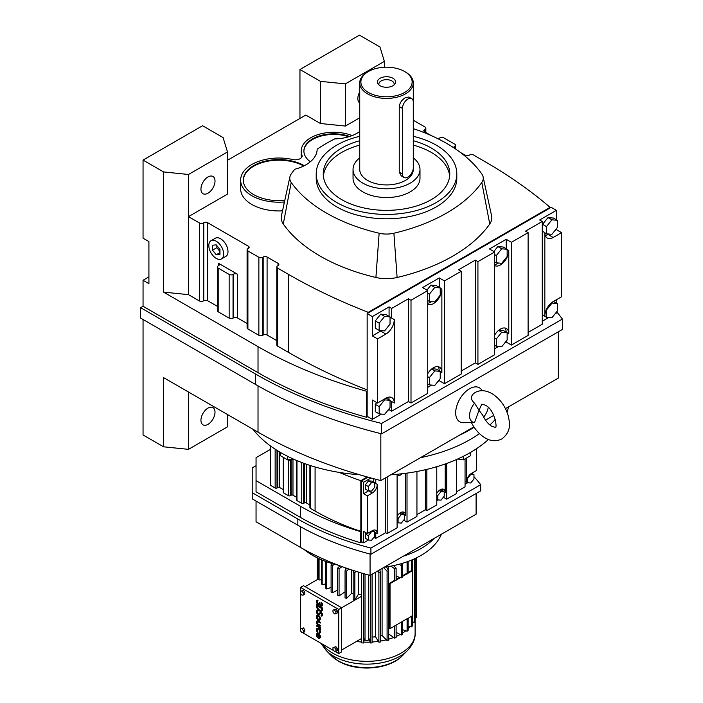 <?xml version="1.0" encoding="UTF-8"?>
<svg xmlns="http://www.w3.org/2000/svg" width="703" height="703" viewBox="0 0 703 703"><rect width="100%" height="100%" fill="white"/><g stroke="black" fill="none" stroke-linecap="round" stroke-linejoin="round"><path stroke-width="1.05" d="M216.858 245.637L216.858 247.658L219.96 251.507M216.243 254.776L219.96 254.442L219.96 249.486L216.243 244.872L212.526 245.198L212.526 250.154L216.243 254.776L219.96 252.632M212.526 250.154L216.858 247.658M216.243 241.243A10.501 6.063 -120 0 0 210.988 240.725A10.501 6.063 -120 0 0 209.38 249.143A10.501 6.063 -120 0 0 216.243 258.396A10.501 6.063 -120 0 0 221.498 258.915A10.501 6.063 -120 0 0 223.106 250.505A10.501 6.063 -120 0 0 216.243 241.243M221.498 258.915L225.821 256.419A10.501 6.063 -120 0 0 227.429 248.001A10.501 6.063 -120 0 0 220.575 238.748A10.501 6.063 -120 0 0 215.32 238.229L210.988 240.725M218.624 263.353L237.377 274.179A2.75 1.591 0 0 0 233.475 274.179L233.044 274.425A2.75 1.591 180 0 1 229.152 274.425L218.194 268.098A2.75 1.591 180 0 1 217.385 266.973A2.75 1.591 180 0 1 218.194 265.848L218.624 265.602A2.75 1.591 0 0 0 219.433 264.477A2.75 1.591 0 0 0 218.624 263.353L218.624 265.602M247.096 323.494L237.377 317.879A2.75 1.591 0 0 0 233.475 317.879L233.044 318.134A2.75 1.591 180 0 1 229.152 318.134L218.194 311.807A2.75 1.591 180 0 1 217.385 310.682L217.385 266.973M460.465 152.472L465.272 155.258A2.75 1.591 0 0 0 469.173 155.258L469.604 155.003A2.75 1.591 180 0 1 473.497 155.003L484.455 161.33A535.624 309.241 180 0 1 550.08 207.341L368.267 312.317A535.624 309.241 180 0 1 288.573 274.425L277.606 268.098A2.75 1.591 180 0 1 276.806 266.973A2.75 1.591 180 0 1 277.606 265.848L278.045 265.602A2.75 1.591 0 0 0 278.854 264.477A2.75 1.591 0 0 0 278.045 263.353L267.087 257.026A2.75 1.591 0 0 0 263.186 257.026L262.755 257.272A2.75 1.591 180 0 1 258.862 257.272L247.904 250.945A2.75 1.591 180 0 1 247.096 249.82A2.75 1.591 180 0 1 247.904 248.695L248.335 248.449A2.75 1.591 0 0 0 249.143 247.324A2.75 1.591 0 0 0 248.335 246.199L207.666 222.719A2.75 1.591 0 0 0 203.765 222.719L203.334 222.965A2.75 1.591 180 0 1 199.441 222.965L188.483 216.638L227.473 194.125L227.473 151.962L223.079 137.577L202.569 125.732L143.052 160.091L163.571 171.936L188.483 174.476L227.473 151.962M217.385 306.341L207.666 300.726A2.75 1.591 0 0 0 203.765 300.726L203.334 300.981A2.75 1.591 180 0 1 199.441 300.981L188.483 294.654L163.571 292.114L258.019 346.649A401.439 231.77 0 0 0 366.615 391.272L367.159 390.965L367.159 313.573L372.353 316.578L372.353 335.893L377.546 338.89L385.912 334.066A11.828 6.828 120 0 0 394.278 319.575L394.278 403.021A11.828 6.828 120 0 0 391.826 397.608A11.828 6.828 120 0 0 385.912 398.197L377.546 403.021L377.546 338.89M367.159 389.893A535.624 309.241 180 0 1 288.573 352.44L277.606 346.113A2.75 1.591 180 0 1 276.806 344.988L276.806 266.973M276.806 340.647L267.087 335.032A2.75 1.591 0 0 0 263.186 335.032L262.755 335.287A2.75 1.591 180 0 1 258.862 335.287L247.904 328.96A2.75 1.591 180 0 1 247.096 327.835L247.096 249.82M359.734 131.391A32.514 18.77 0 0 1 334.786 138.886A160.143 92.453 0 0 0 317.15 149.194A38.252 22.083 0 0 1 294.777 169.274A160.143 92.453 0 0 0 291.218 173.949A19.552 11.292 0 0 0 289.926 176.804L281.428 215.856A28.12 16.231 0 0 0 283.283 224.002A168.711 97.401 0 0 0 375.912 277.483A28.12 16.231 0 0 0 397.116 277.483A168.711 97.401 0 0 0 489.745 224.002A28.12 16.231 0 0 0 491.599 215.856L483.102 176.804A19.552 11.292 0 0 0 481.81 173.949A160.143 92.453 0 0 0 413.294 128.658M352.168 135.582A32.514 18.77 0 0 0 318.6 134.422A32.514 18.77 0 0 0 301.209 151.04A32.514 18.77 0 0 0 301.965 155.082A6.766 3.902 180 0 1 302.123 155.917A6.766 3.902 180 0 1 292.887 159.555A38.252 22.083 0 0 0 240.637 180.109L240.637 188.852A38.252 22.083 0 0 0 282.518 210.838M437.6 138.561A2.75 1.591 0 0 0 439.463 138.104L439.893 137.85A2.75 1.591 180 0 1 443.786 137.85L454.744 144.177A2.75 1.591 180 0 1 455.553 145.301A2.75 1.591 180 0 1 454.744 146.426L454.314 146.681A2.75 1.591 0 0 0 453.532 147.621M413.294 120.38A2.75 1.591 180 0 1 414.076 120.696L425.043 127.023A2.75 1.591 180 0 1 425.842 128.148A2.75 1.591 180 0 1 425.043 129.273L424.603 129.528A2.75 1.591 0 0 0 423.795 130.653A2.75 1.591 0 0 0 424.603 131.777L431.088 135.512M227.473 160.293L305.814 115.064L320.463 123.517L345.375 126.057L359.734 117.77M367.159 313.573L368.267 312.317M377.546 403.021L372.353 400.025L372.353 419.339L367.159 416.343L367.159 390.965M367.695 416.659L366.615 417.283L366.615 391.272M366.615 417.283A401.439 231.77 180 0 1 258.019 372.652L143.052 306.28L143.052 280.269L148.913 283.661L148.913 241.568L143.052 238.185L143.052 160.091M163.571 292.114L163.571 171.936M188.483 294.654L188.483 174.476M207.974 193.202A9.947 5.747 120 0 0 214.477 184.441A9.947 5.747 120 0 0 212.947 176.471A9.947 5.747 120 0 0 207.974 176.963A9.947 5.747 120 0 0 201.48 185.724A9.947 5.747 120 0 0 203 193.694A9.947 5.747 120 0 0 207.974 193.202M320.463 123.517L320.463 81.355L345.375 83.885L384.365 61.381L379.98 46.996L359.461 35.15L299.953 69.509L320.463 81.355M345.375 126.057L345.375 83.885M289.926 176.804A19.552 11.292 0 0 0 291.218 182.464A160.143 92.453 0 0 0 379.137 233.229A19.552 11.292 0 0 0 393.891 233.229A160.143 92.453 0 0 0 481.81 182.464A19.552 11.292 0 0 0 483.102 176.804M299.953 118.447L299.953 69.509M240.637 180.109A38.252 22.083 0 0 0 284.012 201.998L284.012 203.984M384.365 67.26L384.365 61.381M359.734 91.917A9.947 5.747 120 0 0 359.734 103.007M550.08 207.341L550.08 207.965L368.267 312.94M555.036 313.872L556.381 313.09L556.381 312.194M556.381 303.195L556.381 299.777M556.381 219.749L556.381 210.329L551.187 207.332L550.08 207.965M555.036 230.426L556.381 229.644L556.381 228.747M556.381 229.644L561.574 232.64L561.574 296.771L553.208 301.605A11.828 6.828 120 0 0 544.843 316.095L544.843 232.64A11.828 6.828 120 0 0 547.294 238.062A11.828 6.828 120 0 0 553.208 237.473L561.574 232.64M437.925 381.483L439.27 380.71L444.463 383.706L461.194 374.049L461.194 271.279L458.602 269.776L475.325 260.119L477.926 261.621L494.657 251.964L489.464 248.959L506.195 239.301L511.389 242.307L528.111 232.64L525.519 231.146L542.25 221.489L542.25 231.146L544.843 232.64M427.732 387.362L431.677 385.095M387.74 410.455L389.084 409.682L391.676 411.185L408.408 401.527L411.009 403.021L427.732 393.364L427.732 290.594L422.538 287.597L439.27 277.94L444.463 280.936L461.194 271.279M372.353 419.339L381.492 414.067M542.25 321.253L548.788 317.475M528.111 332.414L542.25 324.25L542.25 231.146M504.851 342.844L506.195 342.071L511.389 345.068L528.111 335.41L528.111 232.64M494.657 348.732L498.594 346.456M461.194 371.043L475.325 362.889L477.926 364.382L494.657 354.725L494.657 251.964M143.052 306.28L140.618 307.686L255.584 374.058A404.884 233.756 0 0 0 381.615 423.426L562.382 319.065A404.884 233.756 0 0 0 556.697 311.798M556.381 210.329L539.649 219.986L542.25 221.489M389.084 316.341L389.084 306.912L372.353 316.578M389.084 306.912L391.676 308.415L408.408 298.757L411.009 300.26L427.732 290.594M148.913 276.885L143.052 280.269M227.473 414.524L227.473 426.835L188.483 449.349L163.571 446.809L143.052 434.972L143.052 319.487M381.615 423.426L381.615 433.83A404.884 233.756 0 0 1 255.584 384.462L140.618 318.081L140.618 307.686M359.734 136.312A70.291 40.581 0 0 0 336.807 145.134A70.291 40.581 0 0 0 316.218 173.834L316.218 178.211A70.291 40.581 0 0 0 359.611 215.707A70.291 40.581 0 0 0 436.22 206.91A70.291 40.581 0 0 0 456.809 178.211L456.809 173.834A70.291 40.581 0 0 0 413.294 136.312M349.672 136.479A29.842 17.224 0 0 0 319.329 135.951A29.842 17.224 0 0 0 303.889 151.04A29.842 17.224 0 0 0 310.348 161.752M304.267 165.715A35.581 20.536 0 0 0 304.048 165.583A35.581 20.536 0 0 0 265.277 161.128A35.581 20.536 0 0 0 243.317 180.109A35.581 20.536 0 0 0 253.739 194.634A35.581 20.536 0 0 0 284.794 200.364M485.501 420.139L493.822 415.341M505.439 408.628L558.287 378.117L558.287 331.825M163.571 446.809L163.571 377.625L258.019 432.16A401.439 231.77 0 0 0 380.833 480.571L458.962 435.465A133.895 77.304 0 0 0 474.156 427.275M545.3 235.523A11.828 6.828 120 0 0 548.015 234.477L548.788 234.029M557.347 220.303L551.908 219.819L546.477 226.577L546.477 233.827L551.908 234.31L557.347 227.552L557.347 220.303L553.446 218.053L548.015 217.57L542.584 224.327L542.584 231.34M542.584 314.786L546.477 317.273L551.908 317.756L557.347 310.998L557.347 303.758L551.337 302.931M557.347 303.758L553.393 301.499M389.075 399.787A11.828 6.828 120 0 0 388.627 397.151M389.084 409.682L389.084 408.786M375.288 404.366L375.288 411.615L379.181 413.865L384.611 414.348L390.042 407.591L390.042 400.341L384.611 399.858L379.181 406.615L375.288 404.366L376.738 402.555M390.042 400.341L386.096 398.091M477.926 364.382L477.926 261.621M475.325 362.889L475.325 260.119M439.27 370.806A11.828 6.828 120 0 0 437.978 366.632M439.27 380.71L439.27 379.813M440.236 371.369L434.806 370.885L429.366 377.643L429.366 384.884L434.806 385.367L440.236 378.609L440.236 371.369L436.343 369.119L432.011 368.732M511.389 345.068L511.389 242.307M390.042 317.132L391.676 318.072L391.676 308.415M391.676 411.185L391.676 401.527L394.278 403.021M408.408 401.527L408.408 298.757M411.009 403.021L411.009 300.26M506.195 248.73L506.195 239.301M507.153 332.967L508.787 333.907L508.787 250.461A11.828 6.828 120 0 1 503.717 262.263A11.828 6.828 120 0 1 494.657 265.62M506.195 342.071L506.195 341.175M444.463 383.706L444.463 280.936M506.186 332.176A11.828 6.828 120 0 0 504.895 327.993M507.153 332.73L501.722 332.247L496.292 339.004L496.292 346.245L501.722 346.737L507.153 339.971L507.153 332.73L503.26 330.48L498.937 330.094M439.27 287.36L439.27 277.94M440.236 371.606L441.871 372.546L441.871 289.1A11.828 6.828 120 0 1 436.8 300.902A11.828 6.828 120 0 1 427.732 304.25M381.615 433.83L562.382 329.461L562.382 319.065M372.353 335.893L380.718 331.06A11.828 6.828 120 0 0 381.43 330.612M380.718 314.162L375.288 320.92L375.288 328.16L379.181 330.41L384.611 330.902L390.042 324.136L390.042 316.895L386.149 314.645L380.718 314.162L384.611 316.412L379.181 323.169L375.288 320.92M494.657 264.565A11.828 6.828 120 0 0 498.541 263.001M507.153 249.284L501.722 248.8L496.292 255.558L496.292 262.799L501.722 263.282L507.153 256.525L507.153 249.284L503.26 247.034L497.829 246.551L493.849 251.498M427.732 303.195A11.828 6.828 120 0 0 431.624 301.64M440.236 287.914L434.806 287.43L429.366 294.188L429.366 301.438L434.806 301.921L440.236 295.163L440.236 287.914L436.343 285.673L430.904 285.181L426.932 290.128M207.974 408.109A9.947 5.747 120 0 0 201.48 416.87A9.947 5.747 120 0 0 203 424.84A9.947 5.747 120 0 0 207.974 424.348A9.947 5.747 120 0 0 214.477 415.587A9.947 5.747 120 0 0 212.947 407.617A9.947 5.747 120 0 0 207.974 408.109M316.218 173.834A70.291 40.581 0 0 0 359.611 211.331A70.291 40.581 0 0 0 436.22 202.534A70.291 40.581 0 0 0 456.809 173.834M348.732 136.777A29.842 17.224 0 0 0 303.889 151.356M303.687 166.005A35.581 20.536 0 0 0 265.295 161.752A35.581 20.536 0 0 0 243.317 180.416M188.483 449.349L188.483 392.01M420.499 457.671A133.895 77.304 0 0 0 479.437 433.584A133.895 77.304 0 0 1 420.499 457.671M489.921 424.99A133.895 77.304 0 0 0 495.316 419.348A133.895 77.304 0 0 1 489.921 424.99M380.833 433.637L380.833 480.571M458.962 435.465L473.875 426.853M482.109 390.701L482.065 390.613A19.631 11.336 120 0 0 469.56 388.759A19.631 11.336 120 0 0 456.027 409.032A19.631 11.336 120 0 0 463.532 422.714L474.569 422.477A13.392 7.733 -60 0 1 469.56 415.728A13.392 7.733 -60 0 1 474.569 403.197C470.632 399.761 470.377 396.518 473.778 393.469M546.477 226.577L542.584 224.327M551.908 219.819L548.015 217.57M546.477 233.827L544.851 232.886M551.908 303.265L546.477 310.023L546.477 317.273M542.25 314.593L544.843 316.095M384.611 399.858L383.82 399.401M379.181 406.615L379.181 413.865M429.366 377.643L427.732 376.694M434.806 370.885L431.624 369.049M441.871 372.546A11.828 6.828 120 0 0 439.419 367.133A11.828 6.828 120 0 0 433.505 367.713A11.828 6.828 120 0 0 427.732 373.706M429.366 384.884L427.732 383.943M391.676 318.072L394.278 319.575M508.787 333.907A11.828 6.828 120 0 0 506.336 328.494A11.828 6.828 120 0 0 500.422 329.083A11.828 6.828 120 0 0 494.657 335.076M496.292 346.245L494.657 345.305M496.292 339.004L494.657 338.064M501.722 332.247L498.55 330.41M379.181 323.169L379.181 330.41M390.042 316.895L384.611 316.412M501.722 248.8L497.829 246.551M496.292 262.799L494.657 261.859M496.292 255.558L494.657 254.609M429.366 294.188L427.732 293.248M434.806 287.43L430.904 285.181M429.366 301.438L427.732 300.489M359.734 140.741A63.27 36.53 0 0 0 341.781 148.008A63.27 36.53 0 0 0 323.248 173.834A63.27 36.53 0 0 0 362.3 207.578A63.27 36.53 0 0 0 431.247 199.661A63.27 36.53 0 0 0 449.779 173.834A63.27 36.53 0 0 0 413.294 140.741M488.234 407.485A13.392 7.733 -60 0 1 483.664 417.116M323.362 176.022A63.27 36.53 180 0 1 341.781 152.384A63.27 36.53 180 0 1 359.734 145.117M413.294 145.117A63.27 36.53 180 0 1 449.665 176.022M474.569 422.477L479.024 410.262L482.873 415.447C485.298 420.579 488.295 424.199 491.845 426.326L495.193 427.319C497.619 429.489 495.009 409.26 485.149 405.121L481.801 404.128L479.024 410.262L474.569 403.197M359.734 157.867A33.472 19.324 0 0 0 353.038 169.467L353.038 178.211A33.472 19.324 0 0 0 373.706 196.067A33.472 19.324 0 0 0 410.183 191.875A33.472 19.324 0 0 0 419.99 178.211L419.99 169.467A33.472 19.324 0 0 0 413.294 157.867M353.038 169.467A33.472 19.324 0 0 0 373.706 187.314A33.472 19.324 0 0 0 410.183 183.132A33.472 19.324 0 0 0 419.99 169.467M367.581 72.005L368.39 71.539A25.633 14.798 0 0 0 368.39 92.462A25.633 14.798 0 0 0 404.638 92.462A25.633 14.798 0 0 0 404.638 71.539A25.633 14.798 0 0 0 368.39 71.539L367.581 72.005A26.776 15.457 0 0 0 359.734 82.936L359.734 169.467A26.776 15.457 0 0 0 376.263 183.747A26.776 15.457 0 0 0 405.446 180.399A26.776 15.457 0 0 0 413.294 169.467L413.294 167.885M359.734 82.936A26.776 15.457 0 0 0 376.263 97.225A26.776 15.457 0 0 0 405.446 93.868A26.776 15.457 0 0 0 413.294 82.936A26.776 15.457 0 0 0 405.446 72.005L404.638 71.539M411.712 98.648L408.882 97.014L405.446 97.62C401.905 99.738 399.84 102.708 399.251 106.531L399.251 172.13L401.237 175.864L404.058 177.49A7.654 4.42 120 0 0 407.881 177.112A7.654 4.42 120 0 0 413.294 167.745L413.294 102.146A7.654 4.42 120 0 0 411.712 98.648A7.654 4.42 120 0 0 405.816 100.696A7.654 4.42 120 0 0 402.476 108.394L402.476 173.993A7.654 4.42 120 0 0 404.058 177.49M380.059 78.279A9.121 5.264 0 0 0 378.188 84.149A9.121 5.264 0 0 0 392.968 85.731A9.121 5.264 0 0 0 394.84 84.149A9.121 5.264 0 0 0 391.685 77.664A9.121 5.264 0 0 0 380.059 78.279M393.988 85.019A7.654 4.42 0 0 0 394.163 84.088A7.654 4.42 0 0 0 389.444 80.001A7.654 4.42 0 0 0 381.105 80.959A7.654 4.42 0 0 0 378.864 84.088A7.654 4.42 0 0 0 379.04 85.019M317.598 631.848A1.933 1.116 60 0 1 317.317 629.211A1.933 1.116 60 0 1 318.283 629.308A1.933 1.116 60 0 1 319.54 631.004A1.933 1.116 60 0 1 319.25 632.551A1.933 1.116 60 0 1 318.96 632.638L319.241 633.341A2.698 1.564 -120 0 0 319.637 633.218A2.698 1.564 -120 0 0 320.05 631.057A2.698 1.564 -120 0 0 318.283 628.675A2.698 1.564 -120 0 0 316.93 628.544A2.698 1.564 -120 0 0 317.325 632.243L317.87 631.698A1.933 1.116 60 0 1 317.457 629.15M319.76 633.131A2.698 1.564 -120 0 0 319.9 633.06A2.698 1.564 -120 0 0 320.313 630.899A2.698 1.564 -120 0 0 318.556 628.517A2.698 1.564 -120 0 0 317.202 628.385A2.698 1.564 -120 0 0 317.071 628.473M317.325 632.243L317.87 631.698M320.19 629.466A1.608 0.931 -120 0 0 319.373 627.726L320.19 628.201L320.463 627.419L316.64 625.213L316.368 625.995L318.758 627.445A1.468 0.844 60 0 1 319.645 629.15L320.463 629.308A1.608 0.931 -120 0 0 320.111 628.157M319.76 620.046A2.698 1.564 -120 0 0 319.9 619.984A2.698 1.564 -120 0 0 320.313 617.814A2.698 1.564 -120 0 0 318.556 615.433A2.698 1.564 -120 0 0 317.202 615.301A2.698 1.564 -120 0 0 317.071 615.389M321.71 615.23A1.16 0.668 60 0 1 321.368 615.169L321.157 615.977A1.933 1.116 -120 0 0 321.974 616.004A1.933 1.116 -120 0 0 322.273 614.457A1.933 1.116 -120 0 0 321.007 612.752A1.933 1.116 -120 0 0 320.05 612.665A1.933 1.116 -120 0 0 319.891 612.779L318.898 613.842A1.547 0.888 60 0 1 317.51 612.884A1.547 0.888 60 0 1 317.387 611.206M319.294 614.51A2.32 1.336 -120 0 0 319.434 614.448A2.32 1.336 -120 0 0 319.619 614.299L320.577 613.28M318.898 613.842A1.547 0.888 60 0 1 318.784 613.939A1.547 0.888 60 0 1 317.238 613.042A1.547 0.888 60 0 1 317.238 611.259A1.547 0.888 60 0 1 317.897 611.276L318.108 610.459A2.32 1.336 -120 0 0 317.123 610.432A2.32 1.336 -120 0 0 316.991 610.529M322.106 615.907A1.933 1.116 -120 0 0 322.246 615.846A1.933 1.116 -120 0 0 322.545 614.299A1.933 1.116 -120 0 0 321.28 612.603A1.933 1.116 -120 0 0 320.313 612.506A1.933 1.116 -120 0 0 320.19 612.603M321.631 610.986A4.244 2.452 -120 0 0 321.763 610.916A4.244 2.452 -120 0 0 322.642 608.974L322.642 608.069L316.64 604.606L316.368 605.661A4.244 2.452 -120 0 0 318.222 609.94A4.244 2.452 -120 0 0 321.499 611.074A4.244 2.452 -120 0 0 322.378 609.132L322.378 608.227L316.368 604.756M303.388 627.92L300.462 628.886L300.462 630.837L301.921 632.656L303.388 632.533L304.847 631.689L304.847 629.739L303.388 627.92L300.462 628.886M337.37 648.509L335.902 646.69L332.976 647.665L332.976 649.616L334.443 651.435L335.902 651.303L335.902 649.352L337.37 648.509L337.37 650.46L335.902 651.303M334.98 651.391L338.741 653.562L338.741 609.448L300.55 587.4L300.55 591.293M300.55 593.394L300.55 628.842M300.55 630.942L301.385 631.988M302.466 632.612L333.907 650.767M335.902 609.141L332.976 610.116L332.976 612.067L334.443 613.886L335.902 613.754L337.37 612.911L337.37 610.96L335.902 609.141L332.976 610.116M303.388 590.362L300.462 591.337L300.462 593.288L301.921 595.107L303.388 594.984L303.388 593.033L304.847 592.19L303.388 590.362L300.462 591.337M303.388 594.984L304.847 594.14L304.847 592.19M321.631 605.327A1.547 0.888 60 0 1 320.506 604.756A1.547 0.888 60 0 1 319.918 603.306L319.373 602.673L319.1 603.148A1.547 0.888 60 0 1 318.784 603.851A1.547 0.888 60 0 1 317.238 602.963A1.547 0.888 60 0 1 317.238 601.179A1.547 0.888 60 0 1 317.738 601.135L318.002 600.344A2.302 1.327 -120 0 0 317.132 600.362A2.302 1.327 -120 0 0 317 600.459M322.018 605.986A2.302 1.327 -120 0 0 322.159 605.924A2.302 1.327 -120 0 0 322.554 604.255A2.302 1.327 -120 0 0 321.28 602.243L321.007 603.025A1.547 0.888 60 0 1 321.789 604.369A1.547 0.888 60 0 1 321.508 605.424A1.547 0.888 60 0 1 320.322 605.011A1.547 0.888 60 0 1 319.645 603.455L319.918 602.989M319.285 604.413A2.302 1.327 -120 0 0 319.39 604.369L319.162 604.501A2.302 1.327 -120 0 0 319.373 604.325A2.302 1.327 -120 0 0 321.886 606.083A2.302 1.327 -120 0 0 322.29 604.413A2.302 1.327 -120 0 0 321.007 602.392M317.738 601.135L318.002 600.344M318.907 603.754A1.547 0.888 60 0 1 317.51 602.805A1.547 0.888 60 0 1 317.387 601.118M320.19 623.078L320.19 622.445L318.011 621.188A2.32 1.336 -120 0 0 316.851 621.074A2.32 1.336 -120 0 0 316.499 622.928A2.32 1.336 -120 0 0 318.011 624.967L320.19 626.232L320.19 625.6L318.011 624.343A1.547 0.888 60 0 1 317 622.981A1.547 0.888 60 0 1 317.238 621.742A1.547 0.888 60 0 1 318.011 621.821L320.463 622.92L320.463 622.296L318.283 621.03A2.32 1.336 -120 0 0 317.123 620.916A2.32 1.336 -120 0 0 316.991 621.013M320.19 626.232L320.463 625.442L318.283 624.185A1.547 0.888 60 0 1 317.308 622.946A1.547 0.888 60 0 1 317.387 621.68M317.325 637.278L317.598 636.892A1.933 1.116 60 0 1 317.317 634.255A1.933 1.116 60 0 1 318.283 634.343L318.283 638.131A2.698 1.564 -120 0 0 319.637 638.262A2.698 1.564 -120 0 0 320.05 636.101A2.698 1.564 -120 0 0 318.283 633.719A2.698 1.564 -120 0 0 316.93 633.579A2.698 1.564 -120 0 0 317.325 637.278L317.87 636.733A1.933 1.116 60 0 1 317.457 634.194M319.76 638.175A2.698 1.564 -120 0 0 319.9 638.104A2.698 1.564 -120 0 0 320.313 635.943A2.698 1.564 -120 0 0 318.556 633.561A2.698 1.564 -120 0 0 317.202 633.429A2.698 1.564 -120 0 0 317.071 633.517M335.902 613.754L335.902 611.803L334.443 609.984M335.902 611.803L337.37 610.96M303.388 632.533L303.388 630.582L301.921 628.763M303.388 630.582L304.847 629.739M318.283 620.002A2.698 1.564 -120 0 0 319.637 620.143A2.698 1.564 -120 0 0 320.05 617.972A2.698 1.564 -120 0 0 318.283 615.591A2.698 1.564 -120 0 0 316.93 615.459A2.698 1.564 -120 0 0 316.517 617.621A2.698 1.564 -120 0 0 318.283 620.002M303.388 593.033L301.921 591.205M317.897 611.276L317.835 610.617A2.32 1.336 -120 0 0 316.851 610.591A2.32 1.336 -120 0 0 316.851 613.271A2.32 1.336 -120 0 0 319.171 614.607A2.32 1.336 -120 0 0 319.347 614.457L320.34 613.403A1.16 0.668 60 0 1 320.436 613.332A1.16 0.668 60 0 1 321.007 613.385A1.16 0.668 60 0 1 321.763 614.404A1.16 0.668 60 0 1 321.587 615.336A1.16 0.668 60 0 1 321.095 615.318M338.741 609.448L341.667 607.77L303.468 585.713L300.55 587.4M320.19 628.201L320.463 627.419M335.902 649.352L334.443 647.533L335.902 646.69M320.19 627.568L316.368 625.362M319.645 603.148L319.1 602.831M317.738 600.503A2.302 1.327 -120 0 0 316.86 600.52A2.302 1.327 -120 0 0 316.86 603.174A2.302 1.327 -120 0 0 319.162 604.501M334.443 647.533L332.976 647.665M338.741 653.562L341.667 651.874L341.667 607.77L361.667 596.214M318.283 616.223A1.933 1.116 -120 0 0 317.317 616.127A1.933 1.116 -120 0 0 317.018 617.673A1.933 1.116 -120 0 0 318.283 619.378A1.933 1.116 -120 0 0 319.25 619.466A1.933 1.116 -120 0 0 319.54 617.919A1.933 1.116 -120 0 0 318.283 616.223M318.828 634.791L318.828 637.683A1.933 1.116 -120 0 0 319.25 637.595A1.933 1.116 -120 0 0 318.828 634.791M321.833 608.543L316.921 605.977A3.471 2.004 -120 0 0 318.433 609.475A3.471 2.004 -120 0 0 321.113 610.406A3.471 2.004 -120 0 0 321.833 608.816L321.833 608.543M319.373 619.378A1.933 1.116 60 0 1 318.556 619.22A1.933 1.116 60 0 1 317.334 617.638A1.933 1.116 60 0 1 317.457 616.065M319.1 635.134L319.1 637.524A1.933 1.116 -120 0 0 319.373 637.498M341.667 649.994L361.667 638.447M305.093 586.654L318.617 578.841M361.667 594.87A39.79 22.971 180 0 1 358.266 594.518L354.857 599.958A49.728 28.709 180 0 1 353.152 599.694L353.152 572.497A49.728 28.709 0 0 0 354.857 572.76L355.788 571.275M353.152 593.657A39.79 22.971 180 0 1 351.649 593.314L346.658 598.332A49.728 28.709 180 0 1 345.059 597.902L345.059 570.704A49.728 28.709 0 0 0 346.658 571.135L348.793 568.991M345.059 591.768L339.074 595.907A49.728 28.709 180 0 1 337.633 595.318L337.633 568.129L339.936 565.836M337.633 590.177L332.334 592.752A49.728 28.709 180 0 1 331.711 592.401A49.728 28.709 180 0 1 331.095 592.031L331.095 564.843A49.728 28.709 0 0 0 331.711 565.203A49.728 28.709 0 0 0 332.334 565.564L334.865 564.333M331.095 587.488L326.649 588.973A49.728 28.709 180 0 1 325.638 588.147L325.638 561.416M325.638 583.956L322.185 584.685A49.728 28.709 180 0 1 321.438 583.762L321.438 559.746M321.438 579.773L319.074 580.019A49.728 28.709 180 0 1 318.617 579.035L318.617 558.49M317.185 605.863A3.471 2.004 -120 0 0 318.635 609.237A3.471 2.004 -120 0 0 321.236 610.318M361.667 573.059L361.667 642.885A49.728 28.709 0 0 0 363.416 642.973L363.416 573.569M356.368 641.505A48.243 27.848 0 0 0 361.667 642.015M412.31 623.684A48.243 27.848 0 0 0 413.197 622.093L412.31 622.006M408.109 628.781A48.243 27.848 0 0 0 410.157 626.619L408.109 626.188M402.661 633.008A48.243 27.848 0 0 0 405.807 630.776L402.661 629.721M396.114 636.479A48.243 27.848 0 0 0 400.262 634.431L396.114 632.41M388.689 639.168A48.243 27.848 0 0 0 393.715 637.472L388.689 634.001M380.595 641.031A48.243 27.848 0 0 0 386.342 639.809L382.098 635.547A39.79 22.971 180 0 1 380.595 635.89M372.089 642.015A48.243 27.848 0 0 0 378.381 641.373L375.49 636.751A39.79 22.971 180 0 1 372.089 637.094M365.006 637.7L363.679 642.12A48.243 27.848 0 0 0 370.077 642.12L368.741 637.7M317.413 579.536L317.413 557.91M326.649 588.973L326.649 561.785M331.095 564.843L332.704 563.736M351.649 593.314L351.649 569.948M346.658 598.332L346.658 571.135M339.074 595.907L339.074 568.709A49.728 28.709 0 0 1 337.633 568.129M345.059 570.704L346.623 568.244M322.185 584.685L322.185 560.063M332.334 592.752L332.334 565.564M358.266 594.518L358.266 572.04M354.857 599.958L354.857 572.76M319.074 580.019L319.074 558.7M345.498 570.019L345.498 567.848M342.089 566.627L339.074 568.709M375.49 636.751L375.49 572.277M382.098 635.547L382.098 568.455M388.249 570.019L388.249 566.627M353.152 572.497L353.732 570.625M361.667 573.455A49.728 28.709 0 0 0 363.328 573.543M363.679 642.12L363.416 642.973M377.766 570.959L378.891 572.76L378.891 642.19A49.728 28.709 0 0 0 380.595 641.927L380.595 572.497L379.761 569.808M378.891 642.19L378.381 641.373M407.099 631.206A49.728 28.709 0 0 0 408.109 630.38L408.109 618.157A49.728 28.709 180 0 1 407.099 618.983L407.099 631.206L405.807 630.776M383.574 567.602L387.089 571.135L387.089 640.556A49.728 28.709 0 0 0 388.689 640.125L388.689 570.704L386.299 566.934M387.089 640.556L386.342 639.809M368.741 575.045L368.741 639.449A1.863 1.081 180 0 1 367.59 640.442A1.863 1.081 180 0 1 365.56 640.213A1.863 1.081 180 0 1 365.006 639.449L365.006 574.017M394.673 638.131A49.728 28.709 0 0 0 396.114 637.551L396.114 625.327A49.728 28.709 180 0 1 394.673 625.907L394.673 638.131L393.715 637.472M401.413 634.985A49.728 28.709 0 0 0 402.661 634.264L402.661 622.041A49.728 28.709 180 0 1 401.413 622.761L401.413 634.985L400.262 634.431M411.571 616.153L411.571 626.918A49.728 28.709 0 0 0 412.31 625.995L412.31 615.723M411.571 626.918L410.157 626.619M416.334 557.91L416.334 617.331A49.728 28.709 0 0 0 416.484 616.32L416.484 557.839M416.334 617.331L415.13 617.331M370.332 575.256L370.332 642.973A49.728 28.709 0 0 0 372.089 642.885L372.089 574.237M370.332 642.973L370.077 642.12M414.673 558.7L414.673 622.243A49.728 28.709 0 0 0 415.13 621.267L415.13 558.49M414.673 622.243L413.197 622.093M317.264 557.839L317.264 579.624M401.044 563.736L402.661 564.843L402.661 577.066A49.728 28.709 0 0 1 401.413 577.787L400.71 577.444L396.114 580.098M402.661 564.843A49.728 28.709 0 0 1 401.413 565.564L398.882 564.333M396.114 577.752L397.608 578.613M396.114 575.836L399.541 577.497M411.571 560.063L411.571 570.555M390.956 566.143L394.673 568.709L394.673 580.933L390.033 583.613L389.488 583.297L394.181 580.59L394.673 580.933A49.728 28.709 0 0 0 396.114 580.344L396.114 568.129L393.583 565.607M390.033 583.613L390.033 628.587L396.114 625.327M402.661 575.695L406.141 573.683L407.099 574.008A49.728 28.709 0 0 0 408.109 573.173L408.109 561.416M407.099 561.785L407.099 574.008M407.099 618.983L412.758 615.468L412.758 570.493L408.109 573.173M378.891 572.76A49.728 28.709 0 0 0 380.595 572.497M412.31 570.238L412.31 559.746M396.114 579.474L400.13 577.154L400.71 577.444M401.413 565.564L401.413 577.787M401.413 622.761L400.71 622.419L402.072 621.637L402.661 622.041M394.673 568.709A49.728 28.709 0 0 0 396.114 568.129M387.089 571.135A49.728 28.709 0 0 0 388.689 570.704M406.826 573.912L402.661 576.319M395.956 625.169L400.71 622.419M402.072 621.637L406.826 618.895M412.758 570.493L412.213 570.177L408.109 572.55M389.488 583.297L389.488 628.28L390.033 628.587M304.083 549.447A76.513 44.175 0 0 0 312.773 555.449A76.513 44.175 0 0 0 338.081 565.133M384.216 567.233A76.513 44.175 0 0 0 441.396 534.227M403.425 556.143A76.513 44.175 0 0 0 434.094 538.436A76.513 44.175 0 0 1 403.425 556.143M293.3 459.015L287.668 459.894L280.559 455.79L280.559 452.512M253.045 429.287A133.895 77.304 0 0 0 280.796 452.644A133.895 77.304 0 0 0 359.488 474.736M390.868 474.78A133.895 77.304 0 0 0 488.427 439.498M507.065 412.274A133.895 77.304 0 0 0 508.489 406.87M287.668 459.894L287.668 456.344M470.395 452.512L470.395 455.79L463.286 459.894L457.653 459.015M463.286 459.894L463.286 456.344M367.238 476.959L360.841 480.65A222.649 128.544 180 0 1 339.206 472.398M360.841 480.65L360.841 531.363A222.649 128.544 180 0 1 315.085 511.055L310.287 508.287A1.309 0.756 180 0 1 309.9 507.751L309.9 465.386M361.922 541.872L360.463 542.716L360.841 531.363M367.335 533.542L363.618 531.398L363.618 542.848L361.386 541.556L361.386 480.966L363.618 482.249L363.618 493.708L367.335 495.852L372.3 492.988A7.012 4.051 120 0 0 377.256 484.402L377.256 533.542A7.012 4.051 120 0 0 375.806 530.326A7.012 4.051 120 0 0 372.3 530.677L367.335 533.542L367.335 495.852M367.968 477.161L361.386 480.966M309.9 505L306.28 502.909A1.309 0.756 0 0 0 304.425 502.909L303.634 503.366A1.309 0.756 180 0 1 301.772 503.366L296.974 500.598A1.309 0.756 180 0 1 296.596 500.061L296.596 460.447M283.283 489.631L279.662 487.539A1.309 0.756 0 0 0 277.808 487.539L277.008 488.005A1.309 0.756 180 0 1 275.154 488.005L270.356 485.228L270.356 445.869M291.868 459.244L292.975 459.876A1.309 0.756 0 0 0 291.121 459.876L290.321 460.342A1.309 0.756 180 0 1 288.467 460.342L287.685 459.885M296.596 497.32L292.975 495.228A1.309 0.756 0 0 0 291.121 495.228L290.321 495.685A1.309 0.756 180 0 1 288.467 495.685L283.669 492.917A1.309 0.756 180 0 1 283.283 492.381L283.283 457.363M270.356 449.419L256.05 457.679L256.05 480.641L300.55 506.327A240.549 138.878 0 0 0 360.463 531.582M370.991 477.996L363.618 482.249M256.05 480.641L256.05 491.775L300.55 517.461A240.549 138.878 0 0 0 360.463 542.716M256.05 465.694L252.219 467.899L252.219 492.689L297.844 519.025A244.372 141.083 0 0 0 370.903 548.059L480.685 484.675A244.372 141.083 0 0 0 473.971 476.696M472.741 473.98L472.741 472.688M456.616 491.731L465.052 486.863L465.052 481.133L466.537 481.994A7.012 4.051 120 0 1 471.493 473.4L476.458 470.544L476.458 448.751M373.908 537.338L375.771 538.41L385.692 532.681L387.177 533.542L397.098 527.812L397.098 474.279M363.618 542.848L368.548 540.001M465.052 484.288L467.75 482.733M443.347 497.249L446.695 499.174L456.616 493.453L456.616 459.481M436.774 500.606L437.987 499.912M416.941 514.64L425.368 509.772L426.853 510.633L436.774 504.903L436.774 466.713M403.671 520.158L407.019 522.083L416.941 516.362L416.941 471.493M397.098 523.515L398.302 522.821M446.695 499.174L446.695 463.444M444.217 492.021L445.21 492.592L445.21 463.98M426.853 510.633L426.853 469.376M387.177 533.542L387.177 476.906M465.052 481.133L465.052 458.874M374.778 482.961L375.771 483.541L375.771 479.27M373.539 482.109L373.539 478.673M425.368 509.772L425.368 469.718M375.771 538.41L375.771 532.681L377.256 533.542M385.692 532.681L385.692 477.768M363.618 493.708L368.548 490.861M365.358 484.824L365.358 489.121L368.328 490.843L371.553 491.125L374.778 487.117L374.778 482.82L371.799 481.107L368.574 480.817L365.358 484.824L368.328 486.546L368.328 490.843M407.019 522.083L407.019 473.11M404.533 514.93L405.526 515.501L405.526 473.321M252.219 492.689L252.219 498.866L297.844 525.211A244.372 141.083 0 0 0 370.903 554.245L370.903 548.059M370.903 554.245L480.685 490.861L480.685 484.675M466.537 481.994L466.537 458.013M442.978 491.16A7.012 4.051 120 0 0 442.459 489.051M444.217 491.88L440.992 491.59L437.767 495.597L437.767 499.895L440.992 500.176L444.217 496.169L444.217 491.88L441.238 490.158L439.77 490.026M403.294 514.069A7.012 4.051 120 0 0 402.775 511.96M404.533 514.789L401.316 514.499L398.091 518.506L398.091 522.804L401.316 523.085L404.533 519.078L404.533 514.789L401.562 513.067L400.095 512.935M373.539 531.248A7.012 4.051 120 0 0 373.407 530.176M366.219 532.892L365.358 533.972L365.358 538.261L368.328 539.983L371.553 540.273L374.778 536.266L374.778 531.969L371.052 531.389M400.772 473.901L401.413 473.822M397.098 475.316A7.012 4.051 120 0 0 402.142 473.743M445.21 492.592A7.012 4.051 120 0 0 443.76 489.376A7.012 4.051 120 0 0 440.245 489.727A7.012 4.051 120 0 0 436.774 493.365M375.771 483.541L377.256 484.402M374.778 482.82L371.553 482.539L368.328 486.546M371.553 482.539L368.574 480.817M405.526 515.501A7.012 4.051 120 0 0 404.076 512.285A7.012 4.051 120 0 0 400.569 512.636A7.012 4.051 120 0 0 397.098 516.274M470.755 474.411L467.53 478.418L467.53 482.706L470.755 482.996L473.971 478.989L473.971 474.692L470.386 474.191M473.971 474.692L471.616 473.33M467.53 482.706L465.052 481.274M437.767 495.597L436.774 495.026M440.992 491.59L439.138 490.518M437.767 499.895L436.774 499.315M398.091 522.804L397.098 522.224M401.316 514.499L399.453 513.427M398.091 518.506L397.098 517.935M374.778 531.969L372.423 530.607M371.553 531.679L368.328 535.686L365.358 533.972M368.328 535.686L368.328 539.983M476.107 493.506L476.107 514.183L370.068 575.405L370.068 554.034M256.05 501.081L256.05 521.758L300.55 547.452A240.549 138.878 0 0 0 370.068 575.405M237.377 317.879L237.377 274.179M248.335 248.449L248.335 246.199M207.666 300.726L207.666 222.719M203.765 300.726L203.765 222.719M233.475 317.879L233.475 274.179M203.334 300.981L203.334 222.965M218.194 311.807L218.194 268.098M229.152 318.134L229.152 274.425M233.044 318.134L233.044 274.425M277.606 346.113L277.606 268.098M288.573 352.44L288.573 274.425M258.862 335.287L258.862 257.272M262.755 335.287L262.755 257.272M267.087 335.032L267.087 257.026M278.045 265.602L278.045 263.353M247.904 328.96L247.904 250.945M258.019 346.649L258.019 372.652M263.186 335.032L263.186 257.026M199.441 300.981L199.441 222.965M481.81 182.464L489.745 224.002M393.891 233.229L397.116 277.483M301.965 155.082L301.965 156.76M291.218 182.464L283.283 224.002M454.744 148.421L454.744 146.426M454.314 148.14L454.314 146.681M379.137 233.229L375.912 277.483M424.603 131.777L424.603 129.528M425.043 132.023L425.043 129.273M548.015 234.477L553.208 237.473M507.153 249.521L508.787 250.461M390.042 400.578L391.676 401.527M440.236 288.151L441.871 289.1M255.584 384.462L255.584 374.058M380.718 331.06L385.912 334.066M258.019 385.85L258.019 432.16M402.476 108.394L399.251 106.531M402.476 173.993L399.251 172.13M322.202 644.01A48.243 27.848 0 0 0 332.765 653.184A48.243 27.848 0 0 0 385.332 659.221A48.243 27.848 0 0 0 415.113 633.491L415.113 621.303M331.315 655.688A40.923 23.63 0 0 0 337.932 660.697A40.923 23.63 0 0 0 402.432 655.688C389.014 669.81 356.764 672.05 338.538 661.18L331.315 655.688L326.166 650.468A46.855 27.057 0 0 0 333.74 656.207A46.855 27.057 0 0 0 407.582 650.468C412.872 644.598 415.385 638.939 415.113 633.491M310.287 508.287L310.287 465.509M315.085 511.055L315.085 466.977M303.634 503.366L303.634 463.215M304.425 502.909L304.425 463.505M301.772 503.366L301.772 462.521M277.008 488.005L277.008 450.368M277.808 487.539L277.808 450.86M306.28 502.909L306.28 464.165M292.975 495.228L292.975 459.876M279.662 487.539L279.662 451.985M275.154 488.005L275.154 449.182M296.974 500.598L296.974 460.606M300.55 506.327L300.55 517.461M291.121 495.228L291.121 459.876M288.467 495.685L288.467 460.342M283.669 492.917L283.669 457.583M290.321 495.685L290.321 460.342M297.844 525.211L297.844 519.025M374.778 532.109L375.771 532.681M368.618 490.87L372.3 492.988M300.55 526.749L300.55 547.452M455.553 148.966L455.553 145.301M301.209 151.04L301.209 157.885M425.842 132.489L425.842 128.148M473.119 393.935L475.105 392.538C480.017 389.796 485.597 390.13 491.845 393.531C499.789 398.539 505.246 405.947 508.216 415.737C509.78 423.206 511.599 431.291 501.889 438.918C496.423 441.625 490.843 441.291 485.149 437.925C479.376 434.436 474.789 429.287 471.379 422.485M413.294 102.005L413.294 82.936M326.166 650.468L320.981 643.298M402.432 655.688L407.582 650.468"/></g></svg>
